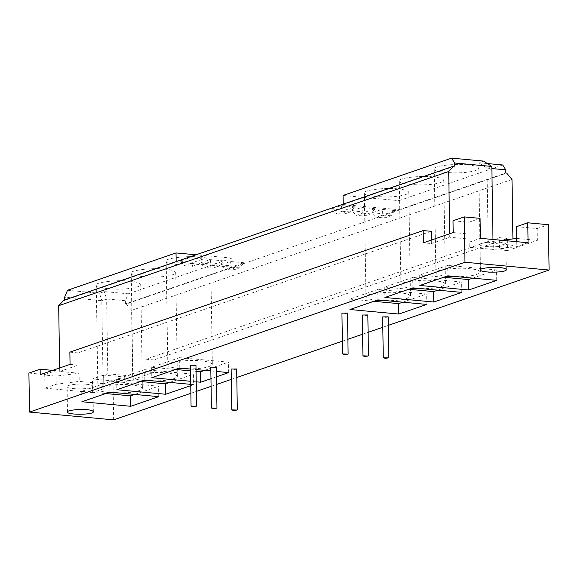<?xml version="1.0" encoding="UTF-8"?>
<svg xmlns="http://www.w3.org/2000/svg" width="578" height="578" viewBox="0 0 578 578"><rect width="100%" height="100%" fill="white"/><g stroke="black" fill="none" stroke-linecap="round" stroke-linejoin="round"><path stroke-width="0.43" stroke-dasharray="2.89 2.17" d="M236.669 368.966L236.308 369.234C233.815 369.66 232.089 369.595 231.135 369.053M216.316 367.081L215.955 367.348C213.463 367.767 211.736 367.709 210.782 367.167M195.964 365.195L195.602 365.455C193.11 365.881 191.383 365.823 190.429 365.282M388.185 316.831L387.816 317.098C385.331 317.524 383.604 317.466 382.643 316.917M367.832 314.945L367.464 315.212C364.978 315.639 363.251 315.581 362.29 315.032M347.479 313.059L347.118 313.327C344.625 313.753 342.899 313.695 341.938 313.146M86.44 384.276C90.262 384.601 92.429 385.266 92.942 386.285C93.874 389.594 66.456 389.659 67.091 386.689C65.516 385.093 79.728 383.315 86.44 384.276M179.794 368.063L179.635 357.63L151.638 367.261L151.804 377.694M190.487 369.053L196.036 369.566M210.84 370.939L216.389 371.452M228.671 372.593L228.512 362.168L179.635 357.63M216.475 376.791L210.963 378.684M204.67 370.368L228.512 362.168M196.231 381.812L190.675 381.292M151.638 367.261L175.647 369.486M190.516 370.866L196.065 371.379M178.588 368.475C171.189 367.572 167.598 366.43 167.822 365.065C165.113 362.312 189.584 359.256 201.137 360.91C207.704 361.467 211.432 362.616 212.328 364.364C210.219 367.203 202.452 368.721 189.02 368.916M199.504 257.073C187.951 255.425 163.48 258.474 166.189 261.227C163.56 264.067 188.139 266.35 199.641 264.334C206.173 263.568 209.857 262.304 210.695 260.534C209.8 258.785 206.071 257.629 199.504 257.073M144.832 380.093L144.666 369.66L116.677 379.291L116.843 389.724M190.726 384.348L193.709 384.623L193.543 374.197L144.666 369.66M193.709 384.623L190.747 385.642M169.701 382.398L193.543 374.197M116.677 379.291L140.685 381.516M143.619 380.505C136.22 379.601 132.637 378.46 132.861 377.094C130.144 374.342 154.615 371.286 166.168 372.94C172.735 373.496 176.471 374.645 177.367 376.394C175.257 379.233 167.49 380.75 154.059 380.945M164.535 269.11C152.982 267.455 128.511 270.504 131.228 273.264C128.598 276.103 153.177 278.379 164.672 276.363C171.211 275.605 174.896 274.333 175.734 272.563C174.838 270.815 171.11 269.666 164.535 269.11M109.863 392.122L109.704 381.697L81.715 391.32L81.874 401.753M158.74 396.653L158.582 386.227L109.704 381.697M134.739 394.427L158.582 386.227M81.715 391.32L105.716 393.546M108.657 392.541C101.258 391.631 97.668 390.49 97.892 389.124C95.182 386.371 119.653 383.315 131.206 384.97C137.774 385.526 141.502 386.675 142.398 388.423C140.295 391.263 132.521 392.78 119.09 392.975M129.573 281.139C118.02 279.485 93.549 282.534 96.259 285.294C93.629 288.133 118.215 290.409 129.71 288.393C136.242 287.634 139.934 286.363 140.765 284.593C139.876 282.844 136.141 281.696 129.573 281.139M233.122 270.099L234.047 266.14L243.916 262.744L239.545 267.889L233.122 270.099L225.109 269.355L231.532 267.144L230.449 261.494L220.586 264.89L225.109 269.355M239.545 267.889L231.532 267.144M220.586 264.89L234.047 266.14M243.916 262.744L230.449 261.494M212.769 268.214L213.694 264.247L223.563 260.859L219.192 266.003L212.769 268.214L204.756 267.469L211.18 265.259L210.096 259.609L200.234 263.004L204.756 267.469M219.192 266.003L211.18 265.259M200.234 263.004L213.694 264.247M223.563 260.859L210.096 259.609M192.416 266.328L193.341 262.361L203.21 258.966L198.839 264.117L192.416 266.328L184.404 265.584L190.827 263.373L189.743 257.723L179.881 261.119L184.404 265.584M198.839 264.117L190.827 263.373M179.881 261.119L193.341 262.361M203.21 258.966L189.743 257.723M384.63 217.971L385.562 214.005L395.424 210.609L391.06 215.76L384.63 217.971L376.618 217.227L383.048 215.016L381.964 209.366L372.102 212.755L376.618 217.227M391.06 215.76L383.048 215.016M372.102 212.755L385.562 214.005M395.424 210.609L381.964 209.366M364.277 216.078L365.209 212.119L375.071 208.723L370.708 213.867L364.277 216.078L356.265 215.341L362.695 213.13L361.611 207.473L351.749 210.869L356.265 215.341M370.708 213.867L362.695 213.13M351.749 210.869L365.209 212.119M375.071 208.723L361.611 207.473M343.932 214.192L344.856 210.233L354.719 206.837L350.355 211.981L343.932 214.192L335.912 213.448L342.342 211.237L341.258 205.587L331.396 208.983L335.912 213.448M350.355 211.981L342.342 211.237M331.396 208.983L344.856 210.233M354.719 206.837L341.258 205.587M52.663 370.368L55.965 370.671L56.052 376.119L40.229 374.645M499.414 242.189C503.228 242.507 505.396 243.179 505.916 244.191C506.841 247.5 479.422 247.565 480.058 244.602C478.483 242.998 492.702 241.228 499.414 242.189M70.054 364.386L78.066 365.13L77.871 352.891L69.859 352.147M431.195 231.323L77.871 352.891M431.333 240.08L431.383 243.562L423.371 242.818M453.195 232.558L469.025 234.025L468.837 222.234L453.015 220.767M468.837 222.234L480.08 218.368M512.932 238.916L513.026 245.216L488.186 242.919L493.663 241.322L493.793 249.479L469.242 247.203L469.025 234.025L469.119 239.046L449.742 237.247L449.684 233.765M469.148 242.189L480.39 238.317M469.242 247.203L469.119 239.046M431.383 243.562L449.742 237.247M447.856 275.829L447.697 265.403L419.707 275.034L419.866 285.46M496.733 280.359L496.574 269.933L447.697 265.403M472.732 278.134L496.574 269.933M419.707 275.034L443.709 277.259M446.65 276.248C439.251 275.338 435.66 274.196 435.884 272.83C433.175 270.078 457.646 267.029 469.199 268.676C475.766 269.232 479.494 270.381 480.39 272.13C478.288 274.969 470.514 276.486 457.082 276.681M467.566 164.846C456.013 163.191 431.542 166.24 434.251 169C431.622 171.839 456.208 174.115 467.703 172.1C474.235 171.341 477.927 170.069 478.757 168.299C477.869 166.551 474.133 165.402 467.566 164.846M412.894 287.858L412.728 277.433L384.738 287.064L384.905 297.489M461.771 292.389L461.605 281.963L412.728 277.433M437.77 290.163L461.605 281.963M384.738 287.064L408.747 289.289M411.688 288.278C404.282 287.367 400.699 286.226 400.922 284.86C398.206 282.107 422.677 279.058 434.23 280.706C440.804 281.262 444.533 282.418 445.428 284.159C443.319 286.999 435.552 288.516 422.121 288.711M432.604 176.875C421.051 175.221 396.58 178.277 399.29 181.03C396.66 183.869 421.239 186.152 432.734 184.129C439.273 183.371 442.958 182.099 443.796 180.329C442.9 178.58 439.172 177.432 432.604 176.875M377.933 299.888L377.766 289.462L349.777 299.093L349.936 309.519M426.81 304.418L426.643 293.992L377.766 289.462M402.801 302.193L426.643 293.992M349.777 299.093L373.778 301.319M376.719 300.307C369.32 299.397 365.73 298.255 365.953 296.89C363.244 294.137 387.715 291.088 399.268 292.735C405.835 293.292 409.571 294.448 410.459 296.189C408.357 299.028 400.583 300.546 387.152 300.748M397.635 188.905C386.082 187.25 361.611 190.306 364.328 193.059C361.698 195.899 386.277 198.182 397.772 196.159C404.311 195.4 407.996 194.129 408.834 192.358C407.938 190.61 404.203 189.461 397.635 188.905M343.195 204.157L343.202 204.54L399.131 209.72L398.986 200.653L502.687 164.976M343.057 195.465L398.986 200.653M399.131 209.72L505.815 173.017M28.9 373.077L44.723 374.544L44.94 388.149L56.182 384.276L79.215 381.401L103.765 383.676L103.635 375.519L102.978 375.454L107.797 373.8L106.627 298.985L101.807 300.639L99.488 293.241L104.307 291.579L128.265 293.805L125.375 300.726L106.627 298.985L104.307 291.579M102.978 375.454L101.807 300.639L64.628 297.193M107.797 373.8L132.637 376.105L131.603 310.357L126.307 303.977L506.696 173.097M131.603 310.357L512 179.476M128.265 293.805L231.966 258.12L232.103 267.188L176.174 262.007L64.678 300.372L63.797 300.285M231.966 258.12L196.029 254.79M176.174 261.624L176.174 262.007M126.307 303.977L125.426 303.898L232.103 267.188M125.426 303.898L125.375 300.726M516.696 238.447L537.33 240.361L537.143 228.57L516.515 226.655M537.143 228.57L548.385 224.705M528.068 242.738L516.826 246.604L493.793 249.479M516.746 241.691L516.826 246.604M113.649 419.866L113.035 380.873L124.277 377.008L124.364 382.448L154.189 372.189L153.994 359.942L507.311 238.374L507.506 250.621L537.33 240.361M190.87 393.3L196.376 391.407M211.078 386.342L216.591 384.449M231.294 379.392L236.807 377.492M342.378 341.172L347.891 339.272M362.594 334.214L368.107 332.321M382.809 327.256L388.322 325.363M507.506 250.621L499.493 249.877L499.298 237.637L507.311 238.374M153.994 359.942L145.981 359.198L499.298 237.637M145.981 359.198L146.176 371.444L154.189 372.189M146.176 371.444L132.637 376.105M513.026 245.216L499.493 249.877M491.835 166.442L487.016 168.104L491.864 168.552M488.186 242.919L487.016 168.104L478.729 162.75L483.548 161.096M493.005 241.257L492.976 239.487M487.355 163.552L478.729 162.75M454.705 166.175L343.202 204.54M501.805 240.304L493.663 241.322M44.723 374.544L55.965 370.671M56.182 384.276L56.052 376.119L79.092 373.244L79.215 381.401M59.657 367.962L59.715 371.444L79.092 373.244M59.715 371.444L78.066 365.13M64.671 299.989L64.678 300.372M67.518 290.272L99.488 293.241M103.635 375.519L103.729 380.534L103.643 375.093L124.277 377.008M103.765 383.676L103.859 388.698L103.729 380.534L124.364 382.448M103.643 375.093L92.401 378.966L113.035 380.873M103.859 388.698L92.617 392.563L92.401 378.966M44.94 388.149L92.617 392.563M93.347 411.673L92.942 386.285M67.489 412.085L67.091 386.689M212.328 364.364L210.695 260.534M167.822 365.065L166.189 261.227M177.367 376.394L175.734 272.563M132.861 377.094L131.228 273.264M142.398 388.423L140.765 284.593M97.892 389.124L96.259 285.294M506.314 269.586L505.916 244.191M480.463 269.991L480.058 244.602M480.39 272.13L478.757 168.299M435.884 272.83L434.251 169M445.428 284.159L443.796 180.329M400.922 284.86L399.29 181.03M410.459 296.189L408.834 192.358M365.953 296.89L364.328 193.059"/><path stroke-width="0.87" d="M236.944 410.04C234.458 410.467 232.732 410.402 231.771 409.86L236.944 410.04M231.771 409.86L231.135 369.053L236.669 368.966L237.312 409.773M216.591 408.155C214.106 408.574 212.379 408.516 211.418 407.974L216.591 408.155M211.418 407.974L210.782 367.167L216.316 367.081L216.96 407.887M196.238 406.269C193.753 406.688 192.026 406.63 191.065 406.088L196.238 406.269M191.065 406.088L190.429 365.282L195.964 365.195L196.607 406.002M388.459 357.905C385.974 358.331 384.247 358.273 383.286 357.731L388.459 357.905M383.286 357.731L382.643 316.917L388.185 316.831L388.828 357.645M368.107 356.019C365.621 356.445 363.894 356.388 362.933 355.838L368.107 356.019M362.933 355.838L362.29 315.032L367.832 314.945L368.475 355.752M347.754 354.133C345.268 354.56 343.542 354.502 342.581 353.953L347.754 354.133M342.581 353.953L341.938 313.146L347.479 313.059L348.122 353.866M86.845 409.672C90.659 409.99 92.827 410.662 93.347 411.673C94.272 414.982 66.853 415.047 67.489 412.085C65.914 410.481 80.132 408.711 86.845 409.672M190.675 381.292L151.804 377.694L179.794 368.063L190.487 369.053M196.036 369.566L210.84 370.939M216.389 371.452L228.671 372.593L216.475 376.791M210.963 378.684L200.682 382.224L200.523 371.791L204.67 370.368M200.682 382.224L196.231 381.812M175.647 369.486L190.516 370.866M196.065 371.379L200.523 371.791M189.02 368.916L178.588 368.475M190.747 385.642L165.72 394.254L116.843 389.724L144.832 380.093L190.726 384.348M165.72 394.254L165.554 383.828L169.701 382.398M140.685 381.516L165.554 383.828M154.059 380.945L143.619 380.505M130.751 406.283L81.874 401.753L109.863 392.122L158.74 396.653L130.751 406.283L130.592 395.858L134.739 394.427M105.716 393.546L130.592 395.858M119.09 392.975L108.657 392.541M388.322 325.363L549.1 270.042L548.385 224.705L527.757 222.79L528.068 242.738L480.39 238.317L480.08 218.368L464.257 216.902L453.015 220.767L453.195 232.558L423.371 242.818L423.183 230.579L69.859 352.147L70.054 364.386L40.229 374.645L40.142 369.205L52.663 370.368M499.811 267.578C503.626 267.903 505.793 268.568 506.314 269.586C507.238 272.895 479.827 272.961 480.463 269.991C478.887 268.394 493.099 266.617 499.811 267.578M423.183 230.579L431.195 231.323L431.333 240.08M468.744 289.99L419.866 285.46L447.856 275.829L496.733 280.359L468.744 289.99L468.585 279.564L472.732 278.134M443.709 277.259L468.585 279.564M457.082 276.681L446.65 276.248M433.782 302.019L384.905 297.489L412.894 287.858L461.771 292.389L433.782 302.019L433.616 291.594L437.77 290.163M408.747 289.289L433.616 291.594M422.121 288.711L411.688 288.278M398.82 314.049L349.936 309.519L377.933 299.888L426.81 304.418L398.82 314.049L398.654 303.623L402.801 302.193M373.778 301.319L398.654 303.623M387.152 300.748L376.719 300.307M492.976 239.487L491.835 166.442L483.548 161.096L451.577 158.134L343.057 195.465L343.202 204.54M491.864 168.552L505.764 169.838L502.687 164.976L487.355 163.552M505.764 169.838L505.815 173.017L506.696 173.097L512 179.476L512.932 238.916M196.029 254.79L176.037 252.933L176.174 262.007M527.757 222.79L516.515 226.655L516.746 241.691M40.142 369.205L28.9 373.077L29.514 412.071L113.649 419.866L190.87 393.3M196.376 391.407L211.078 386.342M216.591 384.449L231.294 379.392M236.807 377.492L342.378 341.172M347.891 339.272L362.594 334.214M368.107 332.321L382.809 327.256M451.577 158.134L454.655 162.996L491.835 166.442M449.684 233.765L448.709 171.5L453.824 166.088L454.705 166.175L454.655 162.996M516.696 238.447L501.805 240.304M549.1 270.042L464.965 262.246L464.257 216.902M29.514 412.071L464.965 262.246M453.824 166.088L63.797 300.285L58.681 305.697L59.657 367.962M58.681 305.697L448.709 171.5M64.678 300.372L64.628 297.193L67.518 290.272L176.037 252.933"/></g></svg>
